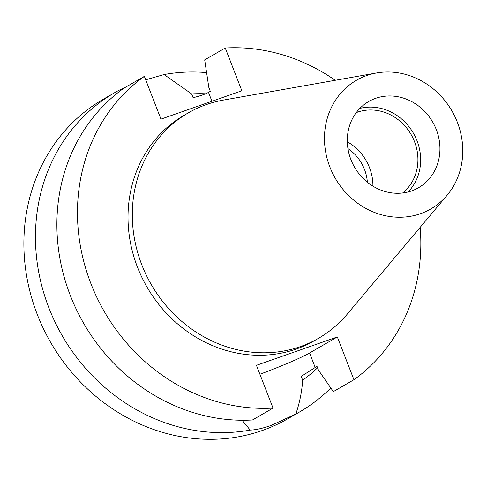 <?xml version="1.0" encoding="UTF-8"?>
<svg xmlns="http://www.w3.org/2000/svg" width="487" height="487" viewBox="0 0 487 487"><rect width="100%" height="100%" fill="white"/><g stroke="black" fill="none" stroke-linecap="round" stroke-linejoin="round"><path stroke-width="0.73" d="M242.161 420.251L250.196 430.082C255.535 429.948 262.365 428.457 270.681 425.608L295.786 414.096A184.488 167.205 60 0 0 299.402 412.075A184.488 167.205 60 0 0 330.819 387.975M367.362 182.223A40.999 37.158 60 0 0 347.925 148.565M402.658 192.974A46.855 42.466 60 0 0 411.442 135.124A46.855 42.466 60 0 0 357.428 112.187A46.855 42.466 60 0 0 356.253 112.619M372.914 186.144A46.855 42.466 60 0 0 347.304 141.796M411.576 190.916A49.784 45.121 60 0 0 418.516 187.732A49.784 45.121 60 0 0 434.654 125.78A49.784 45.121 60 0 0 375.66 98.325A49.784 45.121 60 0 0 368.72 101.509A49.784 45.121 60 0 0 352.582 163.455A49.784 45.121 60 0 0 411.576 190.916M408.1 191.963A49.784 45.121 60 0 0 413.396 133.195A49.784 45.121 60 0 0 359.844 108.412M366.814 75.515A74.31 67.346 60 0 0 329.869 166.974A74.31 67.346 60 0 0 420.421 213.72A74.31 67.346 60 0 0 447.151 195.208A74.31 67.346 60 0 0 451.936 110.939A74.31 67.346 60 0 0 376.561 72.965A74.31 67.346 60 0 0 366.814 75.515M376.561 72.965L223.557 100.054A130.169 117.97 60 0 0 206.482 104.522A130.169 117.97 60 0 0 188.341 112.85A130.169 117.97 60 0 0 146.137 274.826A130.169 117.97 60 0 0 300.388 346.622A130.169 117.97 60 0 0 318.535 338.295A130.169 117.97 60 0 0 347.219 314.188L447.151 195.208M188.341 112.85L184.056 115.328A130.169 117.97 60 0 0 141.851 277.304A130.169 117.97 60 0 0 296.102 349.1A130.169 117.97 60 0 0 314.243 340.772L318.535 338.295M125.999 86.972L118.493 90.527A184.488 167.205 60 0 0 114.877 92.548L103.299 99.232A184.488 167.205 60 0 0 43.489 328.804A184.488 167.205 60 0 0 262.109 430.563A184.488 167.205 60 0 0 287.823 418.759L299.402 412.075M114.877 92.548A184.488 167.205 60 0 0 49.704 309.933A184.488 167.205 60 0 0 250.196 430.082M145.698 79.795L164.076 74.535L191.635 93.924L193.102 97.704C200.072 95.976 205.204 94.198 208.497 92.378L210.323 91.331L208.838 87.502L204.68 59.877L225.256 47.994L241.85 90.771L160.96 119.138L144.365 76.362A184.488 167.205 60 0 0 90.88 283.55A184.488 167.205 60 0 0 273.037 408.106L252.461 419.989A184.488 167.205 60 0 1 70.305 295.439A184.488 167.205 60 0 1 123.789 88.244L144.365 76.362M206.585 72.593A184.488 167.205 60 0 0 164.076 74.535M295.786 414.096C299.608 403.023 301.903 391.725 302.671 380.195A159.133 144.219 60 0 0 317.561 367.813M205.593 93.796A159.133 144.219 60 0 0 191.635 93.924M302.671 380.195L301.209 376.421L317 366.358L318.48 370.181L333.358 391.621L353.933 379.732A184.488 167.205 60 0 0 420.159 227.344M335.233 80.282A184.488 167.205 60 0 0 225.256 47.994M353.933 379.732L337.339 336.955L256.448 365.323L273.037 408.106M259.906 374.247A47.148 3.354 158.8 0 0 309.58 352.99L337.339 336.955M208.497 92.378L211.942 101.259M315.174 367.411L309.58 352.99"/></g></svg>
